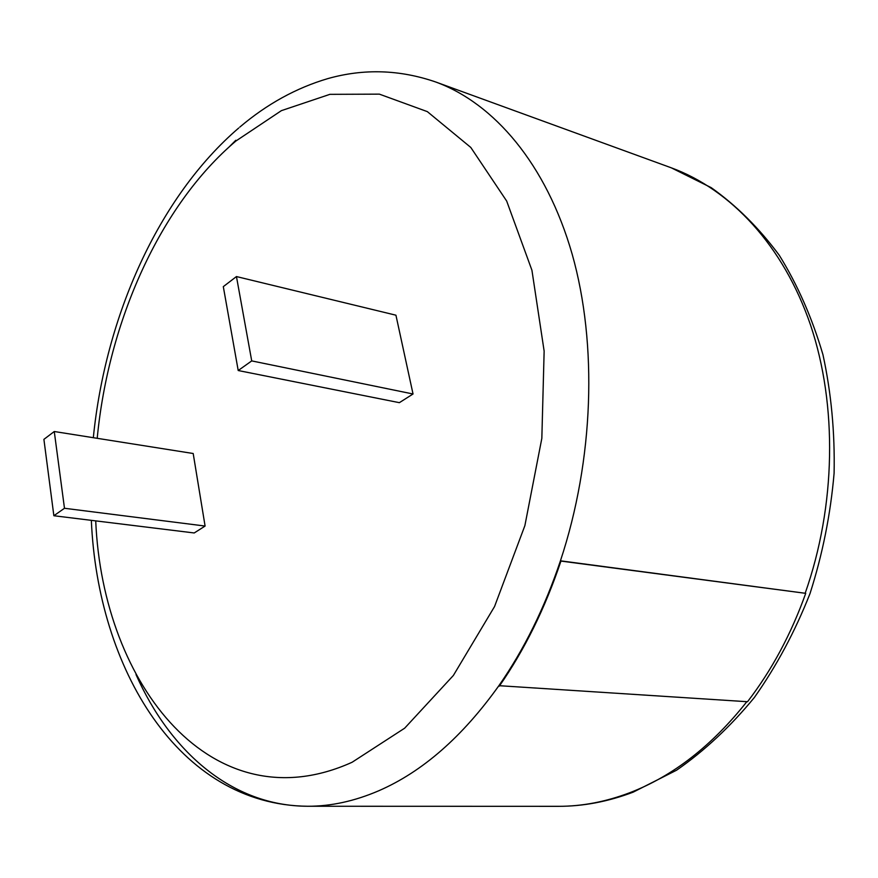 <?xml version="1.0" encoding="UTF-8"?>
<svg xmlns="http://www.w3.org/2000/svg" width="878" height="878" viewBox="0 0 878 878"><rect width="100%" height="100%" fill="white"/><g stroke="black" fill="none" stroke-linecap="round" stroke-linejoin="round"><path stroke-width="1.32" d="M805.719 593.341L560.438 560.812C544.656 607.806 524.144 649.424 498.902 685.674L747.518 701.731C771.751 670.243 791.144 634.125 805.719 593.341L560.943 561.075C545.128 608.158 524.572 649.863 499.286 686.179M395.934 315.202L413.033 393.992L399.358 402.673L238.212 370.527L223.308 286.634L236.456 276.559L395.934 315.202M205.09 526.054L193.193 453.509L54.271 431.515L43.9 439.362L53.865 515.737L194.214 532.968L205.09 526.054L64.478 508.274L54.271 431.515M236.456 276.559L251.723 360.902L413.033 393.992M251.723 360.902L238.212 370.527M53.865 515.737L64.478 508.274M805.214 593.111C836.01 505.695 837.48 405.109 810.603 325.233C783.385 245.434 730.518 189.472 671.264 167.808L435.707 81.983C494.149 103.33 546.303 164.109 572.149 254.115C597.677 344.165 593.901 459.896 560.438 560.812L560.943 561.075M671.264 167.808L711.147 187.618C736.379 205.507 759.097 228.071 779.291 255.3C797.641 284.944 812.194 318.066 822.938 354.635C831.214 392.707 834.934 432.228 834.1 473.209C830.566 514.332 822.532 554.468 809.999 593.605C795.062 631.458 776.536 666.062 754.411 697.428C730.617 726.413 704.683 750.657 676.62 770.182L633.126 792.175C608.092 801.636 583.211 806.355 558.474 806.322C581.971 806.366 605.732 801.833 629.767 792.724C672.943 776.152 711.959 745.806 746.827 701.687M95.724 520.884C102.66 685.674 213.069 825.133 352.1 762.258L404.67 728.18L453.366 675.467L494.544 606.555L524.879 525.637L541.836 438.352L544.14 351.112L531.925 270.226L506.672 201.04L470.795 147.449L427.334 111.627L379.384 94.144L329.898 94.341L281.388 110.65L235.919 141.007C159.961 205.265 108.389 321.589 97.206 438.309M498.902 685.674C462.454 736.763 422.428 771.784 378.802 790.749C354.635 801.142 330.951 806.311 307.772 806.256C232.264 806.158 170.332 751.919 136.013 674.578M229.235 146.846L235.798 140.271M238.761 127.979C158.227 197.122 105.393 316.892 93.32 437.694M91.345 520.336C97.601 668.114 178.453 805.115 307.772 806.256L558.474 806.322M239.815 127.08C266.912 104.087 296.248 87.932 327.834 78.603C363.744 68.473 399.699 69.603 435.707 81.983"/></g></svg>
